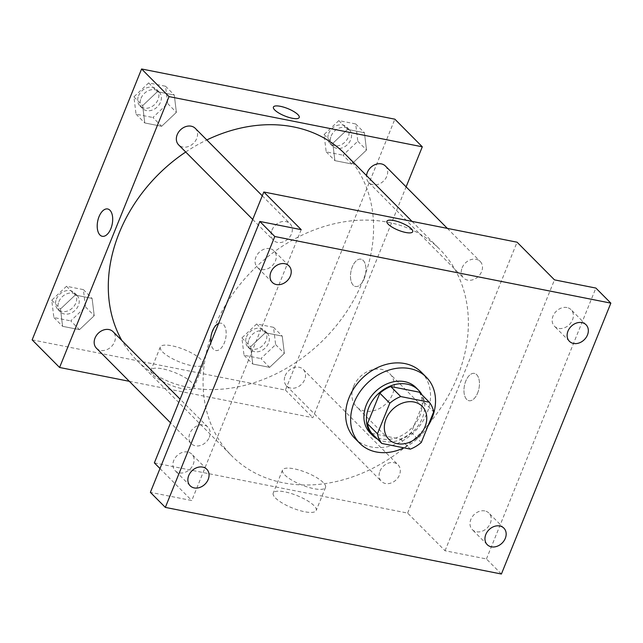 <?xml version="1.0" encoding="UTF-8"?>
<svg xmlns="http://www.w3.org/2000/svg" width="643" height="643" viewBox="0 0 643 643"><rect width="100%" height="100%" fill="white"/><g stroke="black" fill="none" stroke-linecap="round" stroke-linejoin="round"><path stroke-width="0.48" stroke-dasharray="3.21 2.41" d="M353.65 386.339A23.453 18.695 -44.8 0 1 389.762 373.679A23.453 18.695 -44.8 0 1 386.306 403.466A23.453 18.695 -44.8 0 1 356.495 406.73A23.453 18.695 -44.8 0 1 353.65 386.339M419.34 392.19A31.499 25.109 -44.8 0 1 423.665 401.859L433.647 411.898M371.815 433.406L400.396 439.073A31.499 25.109 -44.8 0 0 411.319 432.426L423.665 401.859M377.473 439.105A32.246 25.712 135.2 0 0 413.69 431.035A32.246 25.712 135.2 0 0 422.001 394.874M415.957 387.56A32.246 25.712 -44.8 0 1 411.199 428.527A32.246 25.712 -44.8 0 1 370.207 433.012M400.396 439.073L410.371 449.119M411.319 432.426L421.294 442.472M427.836 426.285A46.899 37.398 -44.8 0 1 403.908 447.833M421.366 372.209A46.899 37.398 -44.8 0 1 414.446 431.799A46.899 37.398 -44.8 0 1 354.815 438.325M269.867 248.648A11.727 9.348 135.2 0 0 257.24 254.652A11.727 9.348 135.2 0 0 257.345 267.335A11.727 9.348 135.2 0 0 261.452 269.489A11.727 9.348 135.2 0 0 274.079 263.485A11.727 9.348 135.2 0 0 273.982 250.802A11.727 9.348 135.2 0 0 269.867 248.648M187.7 452.021A11.727 9.348 135.2 0 0 175.073 458.025A11.727 9.348 135.2 0 0 175.177 470.708A11.727 9.348 135.2 0 0 179.284 472.862A11.727 9.348 135.2 0 0 191.911 466.858A11.727 9.348 135.2 0 0 191.807 454.175A11.727 9.348 135.2 0 0 187.7 452.021M301.213 229.655L191.775 500.543L150.374 492.337M154.36 462.888L407.63 513.09L445.044 550.754L486.438 558.96L501.403 574.022M159.986 468.546L191.775 500.543M275.445 497.979A23.188 6.623 22 0 0 298.569 510.196A23.188 6.623 22 0 0 316.211 510.486A23.188 6.623 22 0 0 297.195 495.657A23.188 6.623 22 0 0 273.211 493.109A23.188 6.623 22 0 0 275.445 497.979M486.438 558.96L595.884 288.072M484.806 510.92A11.727 9.348 135.2 0 0 472.179 516.924A11.727 9.348 135.2 0 0 472.275 529.599A11.727 9.348 135.2 0 0 476.391 531.761A11.727 9.348 135.2 0 0 489.018 525.757A11.727 9.348 135.2 0 0 488.913 513.074A11.727 9.348 135.2 0 0 484.806 510.92M566.973 307.547A11.727 9.348 135.2 0 0 554.346 313.551A11.727 9.348 135.2 0 0 554.443 326.226A11.727 9.348 135.2 0 0 558.558 328.38A11.727 9.348 135.2 0 0 571.185 322.384A11.727 9.348 135.2 0 0 571.08 309.701A11.727 9.348 135.2 0 0 566.973 307.547M445.044 550.754L554.483 279.866M213.95 328.404A146.572 116.857 -44.8 0 1 439.699 249.243A146.572 116.857 -44.8 0 1 418.079 435.448A146.572 116.857 -44.8 0 1 231.737 455.847A146.572 116.857 -44.8 0 1 213.95 328.404M407.63 513.09L517.076 242.202M379.965 471.15A11.727 9.348 -44.8 0 1 398.025 464.817A11.727 9.348 -44.8 0 1 396.297 479.71A11.727 9.348 -44.8 0 1 381.387 481.342A11.727 9.348 -44.8 0 1 379.965 471.15M271.989 230.081A11.727 9.348 -44.8 0 1 290.049 223.748A11.727 9.348 -44.8 0 1 288.313 238.641A11.727 9.348 -44.8 0 1 273.412 240.273A11.727 9.348 -44.8 0 1 271.989 230.081M462.132 267.777A11.727 9.348 -44.8 0 1 480.192 261.444A11.727 9.348 -44.8 0 1 478.464 276.337A11.727 9.348 -44.8 0 1 463.555 277.969A11.727 9.348 -44.8 0 1 462.132 267.777M209.305 437.312A11.727 9.348 135.2 0 0 207.882 427.121A11.727 9.348 135.2 0 0 192.972 428.752A11.727 9.348 135.2 0 0 191.244 443.646A11.727 9.348 135.2 0 0 209.305 437.312M477.628 393.026A13.921 7.403 -78.8 0 0 474.413 373.406A13.921 7.403 -78.8 0 0 464.439 385.623A13.921 7.403 -78.8 0 0 468.996 400.718A13.921 7.403 -78.8 0 0 477.628 393.026A13.921 7.403 -78.8 0 0 474.405 373.406A13.921 7.403 -78.8 0 0 464.439 385.623A13.921 7.403 -78.8 0 0 468.996 400.718A13.921 7.403 -78.8 0 0 477.62 393.026M218.588 323.485A13.921 7.403 101.2 0 1 221.144 323.196A13.921 7.403 101.2 0 1 225.693 338.298A13.921 7.403 101.2 0 1 215.726 350.515A13.921 7.403 101.2 0 1 210.824 342.719A13.921 7.403 101.2 0 0 215.735 350.515L215.726 350.515A13.921 7.403 101.2 0 0 225.701 338.298A13.921 7.403 101.2 0 0 221.144 323.196L221.144 323.196A13.921 7.403 101.2 0 0 218.588 323.493M284.761 474.928A23.188 6.623 22 0 0 307.884 487.145A23.188 6.623 22 0 0 325.527 487.434A23.188 6.623 22 0 0 306.502 472.605A23.188 6.623 22 0 0 282.518 470.065A23.188 6.623 22 0 0 284.761 474.928M412.702 231.737L412.702 231.737A13.921 3.979 -158 0 1 402.108 231.56A13.921 3.979 -158 0 1 388.219 224.23A13.921 3.979 -158 0 1 386.877 221.305L386.885 221.296M185.731 152.013A146.572 116.857 -44.8 0 1 206.805 139.957M344.921 153.846A146.572 116.857 -44.8 0 1 323.3 340.043A146.572 116.857 -44.8 0 1 136.959 360.442A146.572 116.857 -44.8 0 1 121.889 340.565M96.466 348.249A11.727 9.348 135.2 0 0 114.526 341.915A11.727 9.348 135.2 0 0 113.104 331.716M385.414 166.039A11.727 9.348 -44.8 0 1 383.686 180.932A11.727 9.348 -44.8 0 1 368.785 182.564A11.727 9.348 -44.8 0 1 366.542 175.603M195.271 128.343A11.727 9.348 -44.8 0 1 193.543 143.244A11.727 9.348 -44.8 0 1 178.633 144.876M285.187 375.745A11.727 9.348 -44.8 0 1 303.247 369.412A11.727 9.348 -44.8 0 1 301.519 384.305A11.727 9.348 -44.8 0 1 286.609 385.937A11.727 9.348 -44.8 0 1 285.187 375.745M129.307 381.307L312.852 417.693L406.111 186.872M269.618 367.362L284.367 353.401L282.245 336.104L265.374 332.761L250.625 346.714L252.747 364.018L269.618 367.362L284.367 353.401L282.245 336.104L265.374 332.761L250.625 346.714L252.747 364.018L269.618 367.362L260.889 358.577L275.638 344.616L273.516 327.319L256.645 323.976L241.897 337.929L244.019 355.225L260.889 358.577M161.642 126.293L176.391 112.34L174.269 95.035L157.398 91.692L142.65 105.645L144.771 122.95L161.642 126.293L176.391 112.34L174.269 95.035L157.398 91.692L142.65 105.645L144.771 122.95L161.642 126.293L152.913 117.508L167.662 103.547L165.54 86.25L148.67 82.907L133.913 96.86L136.035 114.165L152.913 117.508M32.15 339.866L285.42 390.076L394.866 119.188M351.785 163.989L366.534 150.028L364.412 132.731L347.541 129.388L332.793 143.341L334.915 160.646L351.785 163.989L366.534 150.028L364.412 132.731L347.541 129.388L332.793 143.341L334.915 160.646L351.785 163.989L343.057 155.196L357.805 141.243L355.683 123.946L338.813 120.603L324.064 134.556L326.186 151.852L343.057 155.196M79.475 329.666L94.224 315.713L92.102 298.408L75.231 295.065L60.474 309.018L62.596 326.322L79.475 329.666L94.224 315.713L92.102 298.408L75.231 295.065L60.474 309.018L62.596 326.322L79.475 329.666L70.746 320.881L85.495 306.92L83.373 289.623L66.502 286.28L51.745 300.233L53.867 317.538L70.746 320.881M285.42 390.076L312.852 417.693M153.235 374.957A23.188 6.623 22 0 0 176.359 387.174A23.188 6.623 22 0 0 194.001 387.464A23.188 6.623 22 0 0 174.984 372.635A23.188 6.623 22 0 0 151.001 370.087A23.188 6.623 22 0 0 153.235 374.957M364.147 278.797A13.921 7.403 -78.8 0 0 360.932 259.177A13.921 7.403 -78.8 0 0 350.965 271.394A13.921 7.403 -78.8 0 0 355.515 286.489A13.921 7.403 -78.8 0 0 364.147 278.797A13.921 7.403 -78.8 0 0 360.932 259.169A13.921 7.403 -78.8 0 0 350.957 271.394A13.921 7.403 -78.8 0 0 355.515 286.489A13.921 7.403 -78.8 0 0 364.147 278.797M107.67 208.967L107.662 208.967A13.921 7.403 101.2 0 1 107.67 208.967A13.921 7.403 101.2 0 1 112.22 224.069A13.921 7.403 101.2 0 1 102.253 236.286L102.245 236.286M162.55 351.914A23.188 6.623 22 0 0 185.674 364.131A23.188 6.623 22 0 0 203.317 364.42A23.188 6.623 22 0 0 184.292 349.591A23.188 6.623 22 0 0 160.308 347.043A23.188 6.623 22 0 0 162.55 351.914M299.22 117.508L299.22 117.5A13.921 3.979 -158 0 1 299.22 117.508A13.921 3.979 -158 0 1 288.627 117.331A13.921 3.979 -158 0 1 274.746 109.993A13.921 3.979 -158 0 1 273.404 107.076L273.404 107.068M58.883 301.647A11.727 9.348 -44.8 0 1 76.943 295.314A11.727 9.348 -44.8 0 1 75.207 310.207A11.727 9.348 -44.8 0 1 60.305 311.839A11.727 9.348 -44.8 0 1 58.883 301.647M85.495 306.92L94.224 315.713M83.373 289.623L92.102 298.408M66.502 286.28L75.231 295.065M51.745 300.233L60.474 309.018M53.867 317.538L62.596 326.322M56.383 299.14A11.727 9.348 -44.8 0 1 74.443 292.806A11.727 9.348 -44.8 0 1 72.715 307.7A11.727 9.348 -44.8 0 1 57.806 309.331A11.727 9.348 -44.8 0 1 56.383 299.14M249.026 339.343A11.727 9.348 -44.8 0 1 267.086 333.01A11.727 9.348 -44.8 0 1 265.358 347.903A11.727 9.348 -44.8 0 1 250.448 349.535A11.727 9.348 -44.8 0 1 249.026 339.343M275.638 344.616L284.367 353.401M273.516 327.319L282.245 336.104M256.645 323.976L265.374 332.761M241.897 337.929L250.625 346.714M244.019 355.225L252.747 364.018M246.534 336.828A11.727 9.348 -44.8 0 1 264.594 330.502A11.727 9.348 -44.8 0 1 262.858 345.395A11.727 9.348 -44.8 0 1 247.957 347.027A11.727 9.348 -44.8 0 1 246.534 336.828M141.05 98.275A11.727 9.348 -44.8 0 1 159.11 91.941A11.727 9.348 -44.8 0 1 157.374 106.834A11.727 9.348 -44.8 0 1 142.473 108.466A11.727 9.348 -44.8 0 1 141.05 98.275M167.662 103.547L176.391 112.34M165.54 86.25L174.269 95.035M148.67 82.907L157.398 91.692M133.913 96.86L142.65 105.645M136.035 114.165L144.771 122.95M138.55 95.767A11.727 9.348 -44.8 0 1 156.611 89.433A11.727 9.348 -44.8 0 1 154.883 104.327A11.727 9.348 -44.8 0 1 139.973 105.958A11.727 9.348 -44.8 0 1 138.55 95.767M331.193 135.97A11.727 9.348 -44.8 0 1 349.253 129.637A11.727 9.348 -44.8 0 1 347.525 144.53A11.727 9.348 -44.8 0 1 332.616 146.162A11.727 9.348 -44.8 0 1 331.193 135.97M357.805 141.243L366.534 150.028M355.683 123.946L364.412 132.731M338.813 120.603L347.541 129.388M324.064 134.556L332.793 143.341M326.186 151.852L334.915 160.646M328.702 133.455A11.727 9.348 -44.8 0 1 346.762 127.121A11.727 9.348 -44.8 0 1 345.034 142.023A11.727 9.348 -44.8 0 1 330.124 143.654A11.727 9.348 -44.8 0 1 328.702 133.455M422.186 406.312L389.762 373.679M388.911 439.37L356.495 406.73M586.046 324.763L571.08 309.701M569.409 341.296L554.443 326.226M288.94 265.864L273.982 250.802M272.302 282.398L257.345 267.335M206.773 469.245L191.807 454.175M190.135 485.77L175.177 470.708M503.879 528.136L488.913 513.074M487.241 544.669L472.275 529.599M282.518 470.065L273.211 493.109M325.527 487.434L316.211 510.486M136.959 360.442L231.737 455.847M412.018 221.377L439.699 249.243M207.882 427.121L180.104 399.166M191.244 443.646L170.548 422.821M368.785 182.564L463.555 277.969M447.351 228.386L480.192 261.444M252.715 219.448L273.412 240.273M262.272 195.793L290.049 223.748M286.609 385.937L381.387 481.342M303.247 369.412L398.025 464.817M160.308 347.043L151.001 370.087M203.317 364.42L194.001 387.464M57.806 309.331L60.305 311.839M74.443 292.806L76.943 295.314M247.957 347.027L250.448 349.535M264.594 330.502L267.086 333.01M139.973 105.958L142.473 108.466M156.611 89.433L159.11 91.941M330.124 143.654L332.616 146.162M346.762 127.121L349.253 129.637"/><path stroke-width="0.96" d="M386.073 418.979A23.453 18.695 -44.8 0 1 422.186 406.312A23.453 18.695 -44.8 0 1 418.73 436.107A23.453 18.695 -44.8 0 1 388.911 439.37A23.453 18.695 -44.8 0 1 386.073 418.979M381.789 443.453L410.371 449.119A31.499 25.109 -44.8 0 0 421.294 442.472L433.647 411.898A31.499 25.109 -44.8 0 0 429.315 402.229L400.734 396.562A31.499 25.109 -44.8 0 0 389.811 403.209L377.457 433.784A31.499 25.109 -44.8 0 0 381.789 443.453L371.815 433.406A31.499 25.109 -44.8 0 1 367.483 423.737L377.457 433.784M429.315 402.229L419.34 392.19L390.759 386.523L400.734 396.562M367.483 423.737L379.836 393.17L389.811 403.209M379.836 393.17A31.499 25.109 -44.8 0 1 390.759 386.523M422.001 394.874A32.246 25.712 135.2 0 0 418.448 390.076A32.246 25.712 135.2 0 0 407.148 384.144A32.246 25.712 135.2 0 0 372.426 400.653A32.246 25.712 135.2 0 0 372.699 435.528A32.246 25.712 135.2 0 0 377.473 439.105M372.699 435.528L370.207 433.012A32.246 25.712 -44.8 0 1 366.293 404.977A32.246 25.712 -44.8 0 1 404.656 381.637A32.246 25.712 -44.8 0 1 415.957 387.56L418.448 390.076M403.908 447.833A46.899 37.398 -44.8 0 1 359.807 443.34A46.899 37.398 -44.8 0 1 354.116 402.566A46.899 37.398 -44.8 0 1 426.357 377.232A46.899 37.398 -44.8 0 1 427.836 426.285M359.807 443.34L354.815 438.325A46.899 37.398 -44.8 0 1 349.125 397.543A46.899 37.398 -44.8 0 1 421.366 372.209L426.357 377.232M491.348 546.823A11.727 9.348 -44.8 0 1 487.241 544.669A11.727 9.348 -44.8 0 1 488.969 529.768A11.727 9.348 -44.8 0 1 503.879 528.136A11.727 9.348 -44.8 0 1 503.983 540.819A11.727 9.348 -44.8 0 1 491.348 546.823M194.25 487.924A11.727 9.348 -44.8 0 1 190.135 485.77A11.727 9.348 -44.8 0 1 191.871 470.877A11.727 9.348 -44.8 0 1 206.773 469.245A11.727 9.348 -44.8 0 1 206.877 481.92A11.727 9.348 -44.8 0 1 194.25 487.924M276.418 284.552A11.727 9.348 -44.8 0 1 272.302 282.398A11.727 9.348 -44.8 0 1 274.039 267.496A11.727 9.348 -44.8 0 1 288.94 265.864A11.727 9.348 -44.8 0 1 289.045 278.548A11.727 9.348 -44.8 0 1 276.418 284.552M573.516 343.45A11.727 9.348 -44.8 0 1 569.409 341.296A11.727 9.348 -44.8 0 1 571.137 326.395A11.727 9.348 -44.8 0 1 586.046 324.763A11.727 9.348 -44.8 0 1 586.151 337.446A11.727 9.348 -44.8 0 1 573.516 343.45M610.85 303.134L274.778 236.511L165.339 507.399L501.403 574.022L610.85 303.134L595.884 288.072L554.483 279.866L517.076 242.202L263.807 192L301.213 229.655L259.82 221.449L274.778 236.511M388.227 224.222A13.921 3.979 -158 0 1 386.885 221.296A13.921 3.979 -158 0 1 401.28 222.824A13.921 3.979 -158 0 1 412.702 231.729A13.921 3.979 -158 0 1 402.108 231.56A13.921 3.979 -158 0 1 388.227 224.222M259.82 221.449L150.374 492.337L165.339 507.399M263.807 192L154.36 462.888L159.986 468.546M218.588 323.493A13.921 7.403 101.2 0 0 212.511 330.896A13.921 7.403 101.2 0 0 210.824 342.711A13.921 7.403 101.2 0 1 212.511 330.896A13.921 7.403 101.2 0 1 218.588 323.485M386.877 221.305A13.921 3.979 -158 0 1 401.28 222.832A13.921 3.979 -158 0 1 412.702 231.737M121.889 340.565A146.572 116.857 -44.8 0 1 119.18 233.007A146.572 116.857 -44.8 0 1 185.731 152.013M206.805 139.957A146.572 116.857 -44.8 0 1 344.921 153.846L412.018 221.377M180.104 399.166L113.104 331.716A11.727 9.348 135.2 0 0 98.194 333.347A11.727 9.348 135.2 0 0 96.466 348.249L170.548 422.821M366.542 175.603A11.727 9.348 -44.8 0 1 367.362 172.372A11.727 9.348 -44.8 0 1 385.414 166.039L447.351 228.386M252.715 219.448L178.633 144.876A11.727 9.348 -44.8 0 1 177.211 134.676A11.727 9.348 -44.8 0 1 195.271 128.343L262.272 195.793M406.111 186.872L422.298 146.805L169.029 96.595L59.582 367.483L129.307 381.307M169.029 96.595L141.597 68.978L394.866 119.188L422.298 146.805M274.746 109.993A13.921 3.979 -158 0 1 273.404 107.068A13.921 3.979 -158 0 1 287.807 108.595A13.921 3.979 -158 0 1 299.22 117.5A13.921 3.979 -158 0 1 288.627 117.331A13.921 3.979 -158 0 1 274.746 109.993M141.597 68.978L32.15 339.866L59.582 367.483M102.253 236.286A13.921 7.403 101.2 0 1 99.038 216.667A13.921 7.403 101.2 0 1 107.662 208.967A13.921 7.403 101.2 0 1 112.22 224.061A13.921 7.403 101.2 0 1 102.245 236.286A13.921 7.403 101.2 0 1 99.03 216.659A13.921 7.403 101.2 0 1 107.662 208.967M273.404 107.076A13.921 3.979 -158 0 1 287.799 108.603A13.921 3.979 -158 0 1 299.22 117.5"/></g></svg>
